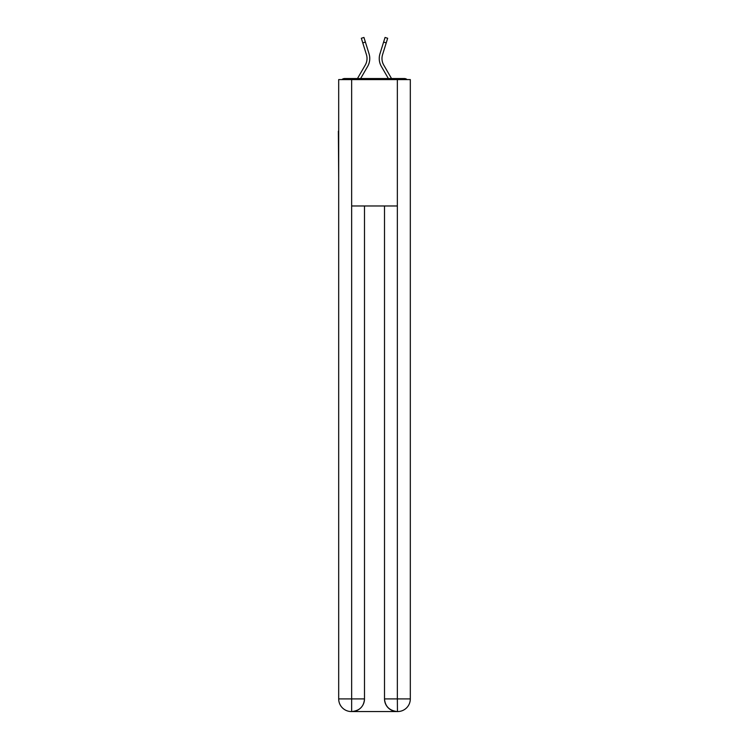 <?xml version="1.0" encoding="UTF-8"?>
<svg xmlns="http://www.w3.org/2000/svg" width="749" height="749" viewBox="0 0 749 749"><rect width="100%" height="100%" fill="white"/><g stroke="black" fill="none" stroke-linecap="round" stroke-linejoin="round"><path stroke-width="1.12" d="M410.312 178.168L410.312 89.271M338.688 131.197L338.688 89.271M338.37 131.197L338.688 178.168M407.091 79.581A4.213 4.213 0 0 0 404.31 78.533L344.69 78.533A4.213 4.213 0 0 0 341.909 79.581M344.69 78.533L357.47 78.533L365.269 65.06A13.061 13.061 0 0 0 366.43 54.63L361.336 38.265L363.948 37.45L369.042 53.816A15.795 15.795 0 0 1 367.637 66.436L360.634 78.533M386.222 42.89L383.61 42.075L385.052 37.45L387.664 38.265L382.57 54.63A13.061 13.061 0 0 0 383.731 65.06A13.061 13.061 0 0 1 382.57 54.63A13.061 13.061 0 0 0 383.731 65.06A13.061 13.061 0 0 1 382.57 54.63A13.061 13.061 0 0 0 383.731 65.06A13.061 13.061 0 0 1 382.57 54.63A13.061 13.061 0 0 0 383.731 65.06A13.061 13.061 0 0 1 382.57 54.63A13.061 13.061 0 0 0 383.731 65.06A13.061 13.061 0 0 1 382.57 54.63A13.061 13.061 0 0 0 383.731 65.06A13.061 13.061 0 0 1 382.57 54.63A13.061 13.061 0 0 0 383.731 65.06A13.061 13.061 0 0 1 382.57 54.63A13.061 13.061 0 0 0 383.731 65.06A13.061 13.061 0 0 1 382.57 54.63A13.061 13.061 0 0 0 383.731 65.06A13.061 13.061 0 0 1 382.57 54.63A13.061 13.061 0 0 0 383.731 65.06A13.061 13.061 0 0 1 382.57 54.63A13.061 13.061 0 0 0 383.731 65.06A13.061 13.061 0 0 1 382.57 54.63A13.061 13.061 0 0 0 383.731 65.06A13.061 13.061 0 0 1 382.57 54.63A13.061 13.061 0 0 0 383.731 65.06L391.53 78.533L404.31 78.533M383.61 42.075L379.958 53.816A15.795 15.795 0 0 0 381.363 66.436L388.366 78.533M365.269 65.06A13.061 13.061 0 0 0 366.43 54.63A13.061 13.061 0 0 1 365.269 65.06A13.061 13.061 0 0 0 366.43 54.63A13.061 13.061 0 0 1 365.269 65.06A13.061 13.061 0 0 0 366.43 54.63A13.061 13.061 0 0 1 365.269 65.06A13.061 13.061 0 0 0 366.43 54.63A13.061 13.061 0 0 1 365.269 65.06A13.061 13.061 0 0 0 366.43 54.63A13.061 13.061 0 0 1 365.269 65.06A13.061 13.061 0 0 0 366.43 54.63A13.061 13.061 0 0 1 365.269 65.06A13.061 13.061 0 0 0 366.43 54.63A13.061 13.061 0 0 1 365.269 65.06A13.061 13.061 0 0 0 366.43 54.63A13.061 13.061 0 0 1 365.269 65.06A13.061 13.061 0 0 0 366.43 54.63A13.061 13.061 0 0 1 365.269 65.06A13.061 13.061 0 0 0 366.43 54.63A13.061 13.061 0 0 1 365.269 65.06A13.061 13.061 0 0 0 366.43 54.63A13.061 13.061 0 0 1 365.269 65.06A13.061 13.061 0 0 0 366.43 54.63A13.061 13.061 0 0 1 365.269 65.06M365.39 42.075L369.042 53.816L365.39 42.075L369.042 53.816L365.39 42.075L369.042 53.816L365.39 42.075L369.042 53.816L365.39 42.075L369.042 53.816L365.39 42.075L369.042 53.816L365.39 42.075L369.042 53.816L365.39 42.075L369.042 53.816L365.39 42.075L369.042 53.816L365.39 42.075L369.042 53.816L365.39 42.075L369.042 53.816L365.39 42.075L369.042 53.816L365.39 42.075L362.778 42.89M351.646 79.581L338.688 79.581L338.688 698.911A12.639 12.639 0 0 0 351.328 711.55L397.148 711.55A12.639 12.639 0 0 1 384.509 698.911L384.509 205.975L384.509 698.911C385.145 706.363 389.358 710.576 397.148 711.55L397.672 711.55A12.639 12.639 0 0 0 410.312 698.911L410.312 79.581L351.646 79.581L351.646 205.975L397.354 205.975L397.354 79.581M364.491 205.975L364.491 698.911A12.639 12.639 0 0 1 351.852 711.55C359.67 710.735 363.883 706.522 364.491 698.911L364.491 205.975M384.509 698.911L397.354 698.911L397.457 711.55M338.688 698.911A12.639 12.639 0 0 0 351.328 711.55A12.639 12.639 0 0 1 338.688 698.911L351.646 698.911L351.646 711.55M364.491 698.911L351.646 698.911L351.646 205.975M397.354 205.975L397.354 698.911L410.312 698.911"/></g></svg>
